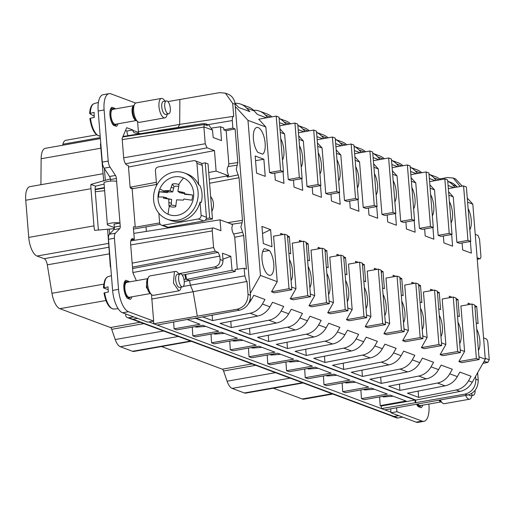 <?xml version="1.0" encoding="UTF-8"?>
<svg xmlns="http://www.w3.org/2000/svg" width="515" height="515" viewBox="0 0 515 515"><rect width="100%" height="100%" fill="white"/><g stroke="black" fill="none" stroke-linecap="round" stroke-linejoin="round"><path stroke-width="0.77" d="M396.614 407.796L396.93 411.73L422.1 421.103L416.165 422.152A19.731 7.931 -100 0 0 418.058 422.358L423.987 421.309A19.731 7.931 -100 0 1 422.1 421.103M428.866 404.075L428.937 405.009A19.731 7.931 -100 0 1 423.987 421.309M422.718 405.163A9.862 3.966 -100 0 1 421.122 407.687L418.109 406.567A9.862 3.966 -100 0 1 416.661 404.256M396.93 411.73L391.001 412.779L416.165 422.152M391.001 412.779L390.685 408.846M398.726 415.656L393.911 416.416A3.29 2.929 110.4 0 1 392.552 416.287L132.091 319.249M190.943 318.766L157.172 325.042L390.949 412.135M157.172 325.042L153.734 323.768L237.112 309.225C244.213 307.346 247.863 302.389 248.05 294.348L247.007 281.435L193.138 291.722L197.297 316.062M148.841 321.946L153.734 323.768L153.502 321.122M398.765 415.669L393.969 416.519L397.883 417.98L402.679 417.131M397.883 417.98A3.29 2.929 110.4 0 1 396.479 417.858L392.565 416.397A3.29 2.929 110.4 0 1 391.921 416.049M153.644 321.096L128.473 311.717L122.544 312.766L147.715 322.145L153.644 321.096L151.507 294.554M122.544 312.766A19.731 7.931 -100 0 1 112.611 290.421L108.498 239.288A6.579 2.646 -100 0 1 109.444 234.261L113.821 229.613A3.29 1.32 -100 0 0 114.298 227.096L114.066 224.205M110.596 181.1L110.468 179.535A3.29 1.32 -100 0 0 109.547 176.497L104.133 168.199A6.579 2.646 -100 0 1 102.285 162.135L98.172 111.002A19.731 7.931 -100 0 1 103.129 94.702L109.058 93.653A19.731 7.931 -100 0 1 110.944 93.859L135.664 103.064M128.106 135.606A9.206 8.201 110.4 0 1 126.98 131.872L126.909 131.035L125.493 130.507M167.89 101.603L179.87 99.485L179.677 124.385L178.106 127.398M138.4 131.686L179.677 124.385L233.726 116.319L232.683 103.399L225.358 93.151L219.686 92.642L179.87 99.485M439.63 178.95L447.587 177.546L453.206 178.036L460.217 186.501M125.551 313.886L125.647 315.077A3.29 2.929 -69.6 0 0 127.463 317.633L131.377 319.094A3.29 2.929 -69.6 0 0 132.78 319.216L137.582 318.367M132.883 272.152L132.967 273.008M133.81 240.396L133.733 239.411M190.968 319.068L239.623 310.159C246.762 308.125 250.374 303.155 250.451 295.243L235.085 104.294A13.152 11.723 110.4 0 0 227.817 94.071L225.358 93.151M384.872 409.876L467.523 395.063L465.013 394.123L381.441 408.595L381.274 406.026L380.186 405.62L379.626 396.93M187.64 319.654L200 324.257L174.089 328.84L176.832 329.858L202.736 325.28L218.733 331.235L192.822 335.819L195.565 336.842L221.476 332.259L237.467 338.22L211.562 342.797L212.933 343.312L214.304 343.82L240.209 339.237L256.206 345.198L230.295 349.782L233.038 350.799L258.974 346.228L274.939 352.176L249.035 356.76L251.777 357.777L277.682 353.2L293.679 359.161L267.768 363.738L270.51 364.762L296.415 360.178L312.412 366.139L286.507 370.716L289.243 371.74L315.154 367.156L331.151 373.118L305.241 377.701L307.983 378.718L333.887 374.141L349.885 380.096L323.98 384.679L326.716 385.703L352.627 381.119L368.624 387.08L342.713 391.658L344.084 392.173L345.456 392.681L371.36 388.098L387.357 394.059L361.446 398.636L362.818 399.151L364.189 399.659L390.1 395.076L406.065 401.024L380.186 405.62M361.446 398.636L360.893 389.952M342.713 391.658L342.153 382.973M323.98 384.679L323.42 375.989M305.241 377.701L304.68 369.01M286.507 370.716L285.947 362.032M267.768 363.738L267.214 355.047M249.035 356.76L248.475 348.069M230.295 349.782L229.742 341.091M211.562 342.797L211.002 334.113M192.822 335.819L192.269 327.128M174.089 328.84L173.658 322.126M393.969 416.519A3.29 2.929 110.4 0 1 392.565 416.397M110.693 266.635L110.365 266.976L110.744 267.259M477.128 257.757L479.639 258.697A3.599 1.448 -100 0 0 479.993 258.73L477.244 259.27M475.248 234.389L477.888 235.374L479.542 239.102L480.881 255.762A3.599 1.448 -100 0 1 479.993 258.73M489.231 359.567A3.29 1.358 78.7 0 1 489.25 359.779L487.782 362.412L484.106 361.279M483.572 337.898L486.083 338.831A3.599 1.448 -100 0 1 487.898 342.906L489.237 359.567M273.368 388.22L302.273 398.99A16.441 6.605 80 0 0 303.85 399.157L332.825 394.033M302.447 382.716L244.432 392.977A13.152 5.285 80 0 0 245.687 393.112L303.097 382.96M244.432 392.977L232.123 388.394L290.145 378.132M275.454 372.66L227.102 381.209A13.152 5.285 80 0 0 232.123 388.394M227.102 381.209L223.561 370.993A3.29 1.32 80 0 0 222.306 369.197L161.51 346.544M140.183 322.268L110.448 327.521A3.29 1.32 80 0 1 111.71 329.317L115.244 339.54A13.152 5.285 80 0 0 120.272 346.717L132.574 351.307A13.152 5.285 80 0 0 133.829 351.442L191.245 341.291M110.448 327.521L59.843 308.672L105.916 300.522M108.82 247.258L44.148 258.691A6.579 2.646 80 0 1 47.303 264.845L51.964 293.293A16.441 6.605 80 0 0 59.843 308.672M44.148 258.691L37.022 256.039L108.511 243.395M102.91 173.748L29.876 186.662A16.441 6.605 80 0 0 25.75 200.251L28.737 237.415A16.441 6.605 80 0 0 37.022 256.039M40.917 184.711L41.136 158.749L100.805 148.204M100.393 138.58L45.384 148.307A16.441 6.605 80 0 0 41.136 158.749M62.643 145.256L62.914 144.2L100.309 137.589M96.672 134.846L65.791 140.305A13.152 5.285 80 0 0 62.914 144.2M104.114 184.08L95.578 186.166A6.579 2.646 80 0 0 95.166 190.28L98.159 227.443A6.579 2.646 80 0 0 98.59 230.07M104.384 168.585L105.33 180.334L90.885 184.422A16.441 6.605 80 0 0 90.975 188.715L93.962 225.879A16.441 6.605 80 0 0 94.586 230.372L114.233 228.654M105.33 180.334L110.397 178.917M95.578 186.166L90.885 184.422M103.727 181.023L100.876 148.449A3.29 0.695 175.4 0 1 101.159 148.133M100.882 148.545L101.159 148.088M100.824 148.429L100.464 143.949A3.29 0.695 -4.6 0 1 100.798 143.601M136.366 280.662L132.954 272.989L130.63 244.149A6.579 2.646 -100 0 1 132.284 238.715A6.579 2.646 -100 0 1 132.915 238.786L134.312 239.308L133.385 227.772A1.313 0.528 -100 0 1 133.713 226.684A1.313 0.528 -100 0 1 133.842 226.697L133.597 226.742M127.463 317.633A3.29 2.929 -69.6 0 0 128.866 317.761L133.668 316.912M128.473 311.717A19.731 7.931 -100 0 1 118.54 289.372L112.611 290.421M114.317 227.559L108.008 225.209A6.644 1.397 -4.6 0 1 107.378 224.682A6.644 1.397 -4.6 0 1 112.495 222.898A6.644 1.397 -4.6 0 1 119.989 223.092L120.227 226.046A3.29 1.32 -100 0 1 119.75 228.563L115.373 233.211A6.579 2.646 -100 0 0 114.427 238.239L118.54 289.372M107.378 224.682L104.03 183.031A6.644 1.397 -4.6 0 1 109.148 181.248A6.644 1.397 -4.6 0 1 116.635 181.441L119.989 223.092L114.06 224.141M116.635 181.441L116.396 178.486L110.468 179.535M109.058 93.653A19.731 7.931 -100 0 0 104.101 109.953L108.214 161.086A6.579 2.646 -100 0 0 110.062 167.156L115.476 175.448A3.29 1.32 -100 0 1 116.396 178.486M138.696 133.411A3.29 2.929 110.4 0 1 138.458 132.413L137.589 121.546M156.541 184.46L132.143 188.773L130.746 188.252A1.313 0.528 -100 0 1 130.083 186.765L128.383 165.618L126.986 165.096A6.579 2.646 -100 0 1 123.671 157.648L122.126 138.426L126.69 127.694L132.838 129.986L126.909 131.035M205.131 220.298L212.463 218.997L208.028 163.892L205.234 162.849L201.5 163.513A3.29 2.929 -69.6 0 0 200.432 162.772L195.121 160.796A3.29 2.929 -69.6 0 0 193.711 160.667L158.137 166.963A3.29 2.929 -69.6 0 0 155.433 170.69L156.612 185.4M133.488 229.066L160.287 224.328M133.842 226.697L135.239 227.218L159.644 222.905M131.113 239.874L134.312 239.308M157.397 130.636L203.193 123.6L122.95 136.481M128.499 167.034L214.472 150.586L207.049 147.824L205.24 143.749L203.901 127.089A3.29 1.281 81.3 0 1 203.889 126.87L204.346 124.514L207.532 125.641L205.91 123.864L203.193 123.6M140.144 133.565L135.316 133.037A3.29 2.929 110.4 0 1 134.685 132.889A3.29 2.929 110.4 0 1 132.87 130.327L132.838 129.986M462.283 186.134L455.505 178.892M415.798 402.827L415.566 399.93M465.013 394.123C472.152 392.089 475.763 387.119 475.841 379.214L475.603 376.31M133.836 233.379L220.04 219.828L220.916 230.72L213.5 227.958A3.599 1.448 -100 0 0 213.165 227.92L130.791 240.872M132.477 267.111L215.251 251.275L213.59 247.554L212.251 230.894A3.599 1.448 -100 0 1 213.165 227.92M215.251 251.275L218.173 252.369L132.593 268.547M232.072 270.272L235.271 271.463L189.565 280.546L186.546 279.426L232.072 270.272L230.804 256.316L222.48 253.213L222.995 260.59C222.918 264.478 221.141 266.957 217.665 268.019L214.723 266.925C218.302 265.907 220.098 263.435 220.105 259.515L219.834 256.09L218.173 252.369M214.723 266.925L178.608 273.755M183.939 279.426L185.703 279.111L184.911 274.592M183.289 286.43L190.376 285.181L189.565 280.546L184.235 281.493M185.677 274.437L186.546 279.426L185.703 279.111M151.571 299.073L193.138 291.722L190.376 285.181L244.825 275.873L244.123 268.257L235.097 269.538L235.271 271.463M415.238 402.621L415.032 400.058L194.934 318.058M381.274 406.026L415.032 400.058M467.523 395.063C474.476 393.145 478.049 388.156 478.242 380.109L475.841 379.214M477.643 372.706L478.242 380.109M110.365 266.976L109.998 262.489A3.29 0.695 -4.6 0 1 110.332 262.148M107.622 229.387L110.036 262.367M146.382 231.402L146.015 226.851M130.269 187.602L133.005 188.619M214.472 150.586L216.12 171.096L208.717 172.486M156.367 182.304L130.153 187.215M135.239 227.218L132.143 188.773M131.892 296.814A9.862 3.966 -100 0 1 130.295 299.344L127.282 298.224A9.862 3.966 -100 0 1 123.87 288.252A9.862 3.966 -100 0 1 125.84 280.282L128.853 281.402A9.862 3.966 -100 0 1 129.259 281.924M117.974 123.806A9.862 3.966 -100 0 1 116.377 126.336L113.364 125.216A9.862 3.966 -100 0 1 109.953 115.244A9.862 3.966 -100 0 1 111.922 107.275L114.935 108.395A9.862 3.966 -100 0 1 115.341 108.916M104.642 190.685L95.288 191.734M212.463 218.997L209.663 217.961L205.234 162.849M158.852 213.236L159.605 222.589A3.29 2.929 -69.6 0 0 161.42 225.145L166.738 227.128A3.29 2.929 -69.6 0 0 168.141 227.25L203.721 220.961A3.29 2.929 -69.6 0 0 206.283 218.56L209.663 217.961M211.968 128.003L220.523 126.767L223.729 127.965L223.858 129.877L232.844 128.093L232.323 120.542A5.259 2.111 -100 0 1 233.095 116.654A5.259 2.111 -100 0 1 233.681 116.326A5.259 2.111 -100 0 1 233.726 116.319M203.889 126.87L212.495 130.083L208.71 124.907M122.757 136.945L204.346 124.514M216.12 171.096L228.692 175.834L227.385 172.01L227.224 169.351A5.517 2.221 80 0 1 228.242 166.512L228.834 163.899L226.162 130.739L235.11 128.937L232.844 128.093M235.11 128.937L237.814 162.553L236.25 169.371L239.037 177.727L242.462 220.317L242.069 222.738L231.28 224.321M237.306 269.223L234.731 237.228L243.685 235.484L240.891 227.044L242.069 222.738M243.685 235.484L246.389 269.1L244.123 268.257M247.007 281.435L246.286 280.598L244.825 275.873M220.04 219.828L232.606 224.45L231.853 227.823L232.123 230.211A5.517 2.221 80 0 0 233.668 233.997L234.731 237.228M217.665 268.019L182.233 275.126M441.162 401.9L420.214 405.608A7.564 3.038 -100 0 1 417.865 404.043M228.692 175.834L226.8 176.175L227.482 177.076L238.213 174.849M223.858 129.877L226.162 130.739M212.495 130.083L213.171 137.518L221.495 140.614L220.523 126.767M128.853 281.402L127.263 281.686M114.935 108.395L113.339 108.678M206.283 218.56A3.29 2.929 -69.6 0 0 206.425 217.233L202.247 165.328A3.29 2.929 -69.6 0 0 201.5 163.513M202.247 165.328L196.936 163.352A3.29 2.929 -69.6 0 0 195.121 160.796M161.42 225.145A3.29 2.929 -69.6 0 0 162.83 225.274L198.404 218.978A3.29 2.929 -69.6 0 0 201.114 215.251L200.052 202.092A24.662 21.978 -69.6 0 1 182.606 220.69A24.662 21.978 -69.6 0 1 178.454 221.424A24.662 21.978 -69.6 0 1 169.995 220.246L167.253 219.223A24.662 21.978 -69.6 0 0 196.221 204.391A24.662 21.978 -69.6 0 0 185.542 173.439A24.662 21.978 -69.6 0 0 184.473 173.001A24.662 21.978 -69.6 0 0 155.504 187.833A24.662 21.978 -69.6 0 0 166.178 218.785A24.662 21.978 -69.6 0 0 167.253 219.223M90.325 113.178A16.499 6.631 80 0 1 93.485 103.953A16.499 6.631 80 0 1 94.322 103.567L93.176 104.094C91.091 105.536 89.925 108.684 89.681 113.532L94.116 112.379A16.886 6.785 80 0 0 94.316 117.407L90.524 118.205A16.499 6.631 80 0 0 100.065 136.037L100.187 136.031M104.23 287.621A16.499 6.631 80 0 1 106.863 277.405A16.499 6.631 80 0 1 108.24 276.574L106.405 277.662L104.796 280.179C103.669 284.885 103.264 287.467 103.579 287.911L108.021 286.861A16.886 6.785 80 0 0 108.433 291.986L104.642 292.752A16.499 6.631 80 0 0 113.982 309.045L118.199 308.71M235.258 106.451L247.979 120.368L260.455 275.435L250.296 293.389M457.185 187.035L456.515 186.301A18.411 16.409 -69.6 0 0 450.709 182.362L447.741 181.254M467.601 202.183L472.809 204.127L467.266 198.063M472.809 204.127L485.285 359.193L472.274 382.201L468.502 380.797L471.064 376.259L459.882 372.088L457.314 376.626A18.411 16.409 110.4 0 1 445.044 385.838L437.493 383.025A18.411 16.409 -69.6 0 0 449.762 373.813L452.331 369.274L441.143 365.109L438.58 369.648A18.411 16.409 110.4 0 1 426.311 378.86L418.759 376.047A18.411 16.409 -69.6 0 0 431.029 366.835L433.591 362.296L422.409 358.131L419.841 362.669A18.411 16.409 110.4 0 1 407.571 371.882L400.02 369.068A18.411 16.409 -69.6 0 0 412.29 359.856L414.858 355.318L403.67 351.146L401.108 355.685A18.411 16.409 110.4 0 1 388.838 364.897L381.287 362.084A18.411 16.409 -69.6 0 0 393.557 352.878L396.125 348.333L384.937 344.168L382.368 348.707A18.411 16.409 110.4 0 1 370.098 357.919L362.547 355.105A18.411 16.409 -69.6 0 0 374.817 345.893L377.386 341.355L366.204 337.19L363.635 341.728A18.411 16.409 110.4 0 1 351.365 350.94L343.814 348.127A18.411 16.409 -69.6 0 0 356.084 338.915L358.652 334.377L347.464 330.212L344.896 334.75A18.411 16.409 110.4 0 1 332.626 343.962L325.081 341.149A18.411 16.409 -69.6 0 0 337.351 331.937L339.913 327.398L328.731 323.227L326.162 327.765A18.411 16.409 110.4 0 1 313.893 336.977L306.341 334.164A18.411 16.409 -69.6 0 0 318.611 324.952L321.18 320.414L309.991 316.249L307.429 320.787A18.411 16.409 110.4 0 1 295.153 329.999L287.608 327.186A18.411 16.409 -69.6 0 0 299.878 317.974L302.44 313.435L291.258 309.27L288.69 313.809A18.411 16.409 110.4 0 1 276.42 323.021L268.869 320.208A18.411 16.409 -69.6 0 0 281.139 310.996L283.707 306.457L272.519 302.292L269.957 306.831A18.411 16.409 110.4 0 1 257.687 316.036L250.136 313.229A18.411 16.409 -69.6 0 0 262.405 304.017L264.974 299.479L253.786 295.307L251.217 299.846L250.155 299.453M195.526 317.955L415.908 400.058L460.004 391.413A18.411 16.409 -69.6 0 0 472.274 382.201M222.898 259.193L230.804 256.316M205.781 326.413L196.125 327.109L194.921 326.658M224.521 333.392L214.858 334.087L213.661 333.643M243.254 340.376L233.598 341.072L232.394 340.621M261.993 347.355L252.331 348.05L251.127 347.599M280.726 354.333L271.07 355.028L269.866 354.584M299.46 361.311L289.803 362.006L288.6 361.562M318.199 368.296L308.536 368.991L307.339 368.54M336.932 375.274L327.276 375.969L326.072 375.519M355.672 382.252L346.009 382.948L344.812 382.503M374.405 389.231L364.749 389.926L363.545 389.482M393.145 396.215L383.482 396.911L382.285 396.46M196.936 163.352L198.668 184.84A24.662 21.978 -69.6 0 0 188.29 174.463A24.662 21.978 -69.6 0 0 187.215 174.025L184.473 173.001M200.052 202.092L201.223 202.53A24.662 21.978 -69.6 0 0 199.833 185.278L198.668 184.84M211.852 211.414A13.152 11.723 -69.6 0 0 210.654 196.563M90.524 118.205L89.88 118.572C91.676 129.651 95.069 135.471 100.065 136.037M89.816 113.699L94.206 116.248M104.642 292.752L103.998 293.048C106 303.335 109.328 308.665 113.982 309.045M103.708 288.027L108.163 289.681M445.044 385.838L407.455 393.202L418.644 397.374L456.232 390.003A18.411 16.409 -69.6 0 0 468.502 380.797M426.311 378.86L388.722 386.224L399.904 390.396L437.493 383.025M407.571 371.882L369.982 379.246L381.171 383.411L418.759 376.047M388.838 364.897L351.249 372.268L362.431 376.433L400.02 369.068M370.098 357.919L332.51 365.283L343.698 369.455L381.287 362.084M351.365 350.94L313.777 358.305L324.965 362.47L362.547 355.105M332.626 343.962L295.043 351.327L306.225 355.492L343.814 348.127M313.893 336.977L276.304 344.348L287.492 348.513L325.081 341.149M295.153 329.999L257.571 337.364L268.753 341.535L306.341 334.164M276.42 323.021L238.831 330.385L250.02 334.55L287.608 327.186M257.687 316.036L220.098 323.407L231.28 327.572L268.869 320.208M202.266 316.764L212.547 320.594L250.136 313.229M248.674 303.393A18.411 16.409 -69.6 0 0 251.217 299.846M271.514 291.793L274.315 292.835L291.818 289.739L289.018 288.696L271.514 291.793L277.231 281.686L260.455 275.435M485.285 359.193L478.956 356.837M458.878 361.594L461.672 362.631L479.175 359.541L476.381 358.498L458.878 361.594L464.594 351.481L460.223 349.852M440.138 354.61L442.939 355.653L460.442 352.556L457.642 351.52L440.138 354.61L445.855 344.503L441.484 342.874M421.405 347.631L424.199 348.674L441.703 345.578L438.909 344.535L421.405 347.631L427.122 337.525L422.751 335.896M402.666 340.653L405.466 341.696L422.969 338.6L420.169 337.557L402.666 340.653L408.389 330.54L404.011 328.911M383.933 333.675L386.726 334.711L404.23 331.621L401.436 330.579L383.933 333.675L389.649 323.562L385.278 321.933M365.199 326.69L367.993 327.733L385.497 324.637L382.697 323.6L365.199 326.69L370.916 316.583L366.545 314.955M346.46 319.712L349.26 320.755L366.757 317.658L363.963 316.616L346.46 319.712L352.176 309.605L347.805 307.976M327.727 312.734L330.521 313.777L348.024 310.68L345.23 309.637L327.727 312.734L333.443 302.62L329.072 300.992M308.987 305.749L311.787 306.792L329.291 303.702L326.491 302.659L308.987 305.749L314.704 295.642L310.333 294.014M290.254 298.771L293.048 299.814L310.551 296.717L307.758 295.674L290.254 298.771L295.971 288.664L291.599 287.035M456.895 242.327L467.961 240.37L470.755 241.413L459.695 243.37L456.895 242.327L453.239 196.833L448.861 195.204M438.162 235.349L449.222 233.392L452.022 234.434L440.956 236.391L438.162 235.349L434.499 189.855L430.128 188.226M419.422 228.37L430.489 226.413L433.282 227.456L422.223 229.407L419.422 228.37L415.766 182.876L411.395 181.248M400.689 221.386L411.755 219.429L414.549 220.472L403.483 222.429L400.689 221.386L397.026 175.892L392.655 174.263M381.95 214.407L393.016 212.45L395.81 213.493L384.75 215.45L381.95 214.407L378.293 168.914L373.922 167.285M363.217 207.429L374.283 205.472L377.077 206.515L366.01 208.472L363.217 207.429L359.554 161.935L355.183 160.307M344.477 200.451L355.543 198.494L358.343 199.53L347.277 201.487L344.477 200.451L340.821 154.951L336.45 153.322M325.744 193.466L336.81 191.509L339.604 192.552L328.538 194.509L325.744 193.466L322.081 147.972L317.71 146.344M307.011 186.488L318.07 184.531L320.871 185.574L309.805 187.531L307.011 186.488L303.348 140.994L298.977 139.365M288.271 179.51L299.337 177.553L302.131 178.596L291.072 180.553L288.271 179.51L284.615 134.016L280.244 132.387M269.538 172.531L280.598 170.574L283.398 171.611L272.332 173.568L269.538 172.531L265.875 127.031L247.979 120.368M291.818 289.739L287.434 235.271L284.641 234.235L273.574 236.185L277.231 281.686M310.551 296.717L306.168 242.256L303.374 241.213L292.308 243.17L295.971 288.664M329.291 303.702L324.907 249.234L322.107 248.191L311.047 250.148L314.704 295.642M348.024 310.68L343.64 256.213L340.846 255.17L329.78 257.127L333.443 302.62M366.757 317.658L362.38 263.191L359.579 262.154L348.52 264.111L352.176 309.605M385.497 324.637L381.113 270.175L378.319 269.133L367.253 271.09L370.916 316.583M404.23 331.621L399.852 277.154L397.052 276.111L385.986 278.068L389.649 323.562M422.969 338.6L418.586 284.132L415.792 283.089L404.726 285.046L408.389 330.54M441.703 345.578L437.319 291.117L434.525 290.074L423.459 292.031L427.122 337.525M460.442 352.556L456.058 298.095L453.258 297.052L442.198 299.009L445.855 344.503M479.175 359.541L474.791 305.073L471.998 304.03L460.931 305.987L464.594 351.481M376.143 194.902A13.808 5.549 80 0 0 374.431 173.632M405.891 222.004L406.451 228.975L415.122 232.201L414.182 220.536M376.71 206.579L377.649 218.244L368.978 215.013L368.418 208.047M293.473 180.121L294.039 187.093L302.704 190.325L301.764 178.66M256.567 173.13L265.231 176.362L263.854 159.225L255.183 155.994L256.567 173.13M320.504 185.638L321.444 197.303L312.772 194.071L312.212 187.106M470.388 241.477L471.328 253.142L462.663 249.91L462.097 242.945M395.449 213.558L396.383 225.222L387.718 221.991L387.158 215.025M432.915 227.521L433.855 239.179L425.19 235.954L424.63 228.982M451.655 234.499L452.595 246.164L443.924 242.932L443.364 235.967M440.975 336.527A13.808 5.549 80 0 0 439.263 315.257M478.448 350.49A13.808 5.549 80 0 0 476.736 329.22M459.708 343.505A13.808 5.549 80 0 0 458.002 322.242M422.242 329.549A13.808 5.549 80 0 0 420.53 308.279M403.502 322.57A13.808 5.549 80 0 0 401.79 301.301M384.769 315.586A13.808 5.549 80 0 0 383.057 294.322M366.03 308.607A13.808 5.549 80 0 0 364.317 287.338M268.978 275.19A13.808 5.549 80 0 0 270.304 275.332A13.808 5.549 80 0 0 273.851 265.302A13.808 5.549 80 0 0 269.422 250.49L264.414 248.629A13.808 5.549 80 0 0 262.405 262.534A13.808 5.549 80 0 0 268.978 275.19M347.297 301.629A13.808 5.549 80 0 0 345.584 280.36M328.557 294.651A13.808 5.549 80 0 0 326.851 273.381M309.824 287.666A13.808 5.549 80 0 0 308.112 266.403M291.084 280.688A13.808 5.549 80 0 0 289.379 259.418M287.486 235.934L289.34 236.623L290.718 253.766L288.864 253.071M280.797 234.911L280.675 233.398L283.469 234.441M343.692 256.876L345.552 257.564L346.93 274.707L345.076 274.012M337.003 255.852L336.881 254.339L339.681 255.376M363.809 280.99L365.663 281.686L364.285 264.543L362.431 263.854M358.414 262.36L355.614 261.317L355.736 262.83M393.209 276.793L393.087 275.274L395.887 276.317M401.282 294.953L403.136 295.642L401.758 278.506L399.904 277.817M437.377 291.773L439.231 292.469L440.608 309.605L438.754 308.916M430.682 290.75L430.559 289.237L433.36 290.28M449.421 297.734L449.299 296.215L452.093 297.258M457.487 315.895L459.341 316.583L457.964 299.447L456.11 298.752M418.637 284.795L420.491 285.484L421.875 302.627L420.015 301.932M411.949 283.771L411.826 282.259L414.62 283.295M381.164 270.832L383.018 271.527L384.402 288.664L382.548 287.975M374.476 269.809L374.353 268.296L377.147 269.339M307.603 260.056L309.457 260.745L308.079 243.608L306.225 242.913M302.208 241.419L299.408 240.376L299.53 241.889M270.607 229.645L261.935 226.413L263.313 243.556L271.984 246.782L270.607 229.645L262.508 233.514M324.959 249.897L326.813 250.586L328.19 267.723L326.336 267.034M318.264 248.874L318.141 247.355L320.942 248.397M474.849 305.736L476.703 306.425L478.081 323.562L476.227 322.873M468.154 304.713L468.032 303.193L470.832 304.236M469.822 229.799A13.808 5.549 80 0 0 468.109 208.53M283.031 171.675L283.971 183.34L275.3 180.115L274.74 173.143M451.089 222.821A13.808 5.549 80 0 0 449.376 201.552M282.465 159.998A13.808 5.549 80 0 0 280.752 138.735M349.685 201.062L350.245 208.034L358.91 211.259L357.977 199.601M357.404 187.917A13.808 5.549 80 0 0 355.698 166.654M432.349 215.837A13.808 5.549 80 0 0 430.637 194.573M301.198 166.982A13.808 5.549 80 0 0 299.485 145.713M413.616 208.858A13.808 5.549 80 0 0 411.903 187.589M339.237 192.616L340.177 204.281L331.506 201.05L330.945 194.084M319.937 173.961A13.808 5.549 80 0 0 318.225 152.691M262.753 154.152L257.751 152.286A13.808 5.549 80 0 1 253.322 137.473A13.808 5.549 80 0 1 256.869 127.45A13.808 5.549 80 0 1 258.189 127.591A13.808 5.549 80 0 1 264.768 140.241A13.808 5.549 80 0 1 262.753 154.152M394.876 201.88A13.808 5.549 80 0 0 393.164 180.611M338.67 180.939A13.808 5.549 80 0 0 336.958 159.669M448.584 191.747L453.239 196.833M455.041 187.415L452.737 184.891L456.515 186.301M448.082 185.477L453.85 187.627M436.308 180.437L434.003 177.913A18.411 16.409 -69.6 0 0 429.008 174.308M429.343 178.499L435.117 180.649M417.575 173.452L415.264 170.935A18.411 16.409 -69.6 0 0 410.275 167.324L417.008 169.808A18.411 16.409 110.4 0 1 421.779 172.712M410.61 171.514L416.377 173.664M398.835 166.474L396.531 163.95A18.411 16.409 -69.6 0 0 391.535 160.345M391.876 164.536L397.644 166.686M380.102 159.495L377.791 156.972A18.411 16.409 -69.6 0 0 372.802 153.367M373.137 157.558L378.905 159.708M361.363 152.517L359.058 149.994A18.411 16.409 -69.6 0 0 354.062 146.382M354.404 150.58L360.172 152.723M342.63 145.533L340.325 143.016A18.411 16.409 -69.6 0 0 335.329 139.404M335.664 143.595L341.432 145.745M323.89 138.554L321.585 136.031A18.411 16.409 -69.6 0 0 316.59 132.426M316.931 136.617L322.699 138.767M305.157 131.576L302.852 129.053A18.411 16.409 -69.6 0 0 297.857 125.448M298.191 129.638L303.966 131.788M286.417 124.598L284.113 122.074A18.411 16.409 -69.6 0 0 279.124 118.463L285.857 120.948A18.411 16.409 110.4 0 1 290.627 123.851M279.458 122.66L285.226 124.804M267.684 117.613L265.38 115.096A18.411 16.409 -69.6 0 0 259.573 111.156A18.411 16.409 -69.6 0 0 253.541 110.255M234.988 103.457A18.411 16.409 110.4 0 1 235.458 103.946L238.67 107.461L249.859 111.633L246.64 108.111A18.411 16.409 -69.6 0 0 240.833 104.172L248.385 106.985A18.411 16.409 110.4 0 1 254.191 110.925L257.41 114.439L266.493 117.826M280.598 170.574L276.22 116.107L258.717 119.203L265.875 127.031M279.96 128.93L284.615 134.016M298.7 135.909L303.348 140.994M317.433 142.887L322.081 147.972M336.173 149.865L340.821 154.951M354.906 156.85L359.554 161.935M373.645 163.828L378.293 168.914M392.379 170.806L397.026 175.892M411.112 177.784L415.766 182.876M429.851 184.769L434.499 189.855M447.747 181.286A18.411 16.409 110.4 0 1 452.737 184.891M191.947 203.213A19.731 17.581 -69.6 0 0 183.604 177.978A19.731 17.581 -69.6 0 0 159.772 189.011A19.731 17.581 -69.6 0 0 168.115 214.253A19.731 17.581 -69.6 0 0 191.947 203.213M418.141 391.11L418.644 397.374M399.402 384.132L399.904 390.396M380.669 377.154L381.171 383.411M361.929 370.169L362.431 376.433M343.196 363.191L343.698 369.455M324.456 356.213L324.965 362.47M305.723 349.234L306.225 355.492M286.984 342.25L287.492 348.513M268.251 335.271L268.753 341.535M249.518 328.293L250.02 334.55M230.778 321.315L231.28 327.572M212.096 315.026L212.547 320.594M303.374 241.213L307.758 295.674M322.107 248.191L326.491 302.659M340.846 255.17L345.23 309.637M359.579 262.154L363.963 316.616M378.319 269.133L382.697 323.6M397.052 276.111L401.436 330.579M415.792 283.089L420.169 337.557M434.525 290.074L438.909 344.535M453.258 297.052L457.642 351.52M471.998 304.03L476.381 358.498M284.641 234.235L289.018 288.696M470.755 241.413L466.378 186.945L463.577 185.909L448.333 188.599M467.961 240.37L463.577 185.909M452.022 234.434L447.638 179.967L444.844 178.924L429.6 181.621M449.222 233.392L444.844 178.924M433.282 227.456L428.905 172.989L426.105 171.946L410.861 174.643M430.489 226.413L426.105 171.946M414.549 220.472L410.165 166.01L407.371 164.967L392.127 167.665M411.755 219.429L407.371 164.967M395.81 213.493L391.432 159.026L388.632 157.989L373.388 160.68M393.016 212.45L388.632 157.989M377.077 206.515L372.693 152.047L369.899 151.004L354.655 153.702M374.283 205.472L369.899 151.004M358.343 199.53L353.96 145.069L351.159 144.026L335.915 146.724M355.543 198.494L351.159 144.026M339.604 192.552L335.22 138.091L332.426 137.048L317.182 139.745M336.81 191.509L332.426 137.048M320.871 185.574L316.487 131.106L313.693 130.063L298.443 132.761M318.07 184.531L313.693 130.063M302.131 178.596L297.754 124.128L294.953 123.085L279.709 125.782M299.337 177.553L294.953 123.085M283.398 171.611L279.014 117.15L276.22 116.107M255.562 160.686L263.854 159.225M262.611 251.693L269.422 250.49M289.34 236.623L287.608 237.454M345.552 257.564L343.814 258.395M364.285 264.543L362.554 265.373M401.758 278.506L400.026 279.33M439.231 292.469L437.499 293.293M457.964 299.447L456.232 300.271M420.491 285.484L418.759 286.314M383.018 271.527L381.287 272.351M308.079 243.608L306.348 244.432M326.813 250.586L325.081 251.41M476.703 306.425L474.972 307.255M240.833 104.172A18.411 16.409 -69.6 0 0 234.962 103.264M259.573 111.156L267.124 113.969A18.411 16.409 110.4 0 1 271.888 116.873M297.857 125.415L304.597 127.926A18.411 16.409 110.4 0 1 309.361 130.829M316.59 132.394L323.33 134.904A18.411 16.409 110.4 0 1 328.1 137.814M335.329 139.378L342.069 141.889A18.411 16.409 110.4 0 1 346.833 144.792M354.062 146.357L360.803 148.867A18.411 16.409 110.4 0 1 365.566 151.77M372.796 153.335L379.536 155.845A18.411 16.409 110.4 0 1 384.306 158.749M391.535 160.313L398.275 162.83A18.411 16.409 110.4 0 1 403.039 165.733M429.008 174.276L435.748 176.787A18.411 16.409 110.4 0 1 440.512 179.69M440.351 400.001A9.862 3.966 80 0 0 442.443 402.994A9.862 3.966 80 0 0 444.329 403.676L469.629 399.202A9.862 3.966 80 0 0 470.607 398.668A9.862 3.966 80 0 0 471.965 395.449M177.881 191.232L179.008 184.737A11.813 10.525 -69.6 0 0 178.634 184.557A11.813 10.525 -69.6 0 0 172.28 184.08L170.04 190.473L164.555 190.743L164.369 191.168A11.813 10.525 -69.6 0 0 164.105 191.838L159.328 191.805A18.817 16.77 -69.6 0 0 158.556 196.981L163.326 197.007A11.813 10.525 -69.6 0 0 163.448 198.153L168.753 199.099L168.984 206.103A11.813 10.525 -69.6 0 0 169.364 206.277A11.813 10.525 -69.6 0 0 175.718 206.753L176.587 199.859L183.443 200.09L183.63 199.672A11.813 10.525 -69.6 0 0 183.894 199.002L191.838 200.206A18.817 16.77 -69.6 0 0 192.61 195.037L184.666 193.827A11.813 10.525 -69.6 0 0 184.55 192.681L177.881 191.232L179.529 192.604L182.941 193.357L181.042 192.037M465.599 395.411A9.862 3.966 80 0 0 469.629 399.202M150.335 293.556L129.387 297.258A7.564 3.038 -100 0 1 125.28 291.329A7.564 3.038 -100 0 1 126.008 282.774A7.564 3.038 -100 0 1 126.748 282.368L147.702 278.66M133.771 105.678A7.564 3.038 80 0 0 133.488 105.82A7.564 3.038 80 0 0 132.374 113.969A7.564 3.038 80 0 0 136.398 120.529L115.463 124.25A7.564 3.038 -100 0 1 111.279 117.974A7.564 3.038 -100 0 1 112.334 109.56A7.564 3.038 -100 0 1 112.83 109.36L133.784 105.652M178.563 186.514A9.952 8.871 -69.6 0 0 173.973 186.494L172.28 184.08M182.941 193.357L184.447 193.537L184.55 192.681M184.447 193.537A9.952 8.871 -69.6 0 1 184.544 194.252L184.666 193.827M184.544 194.252L192.61 195.037M159.328 191.805L167.394 192.591L167.697 191.908L172.75 191.947L173.973 186.494M175.77 205.794L171.218 204.944L171.637 199.414L166.718 198.481L166.622 197.766L163.326 197.007M171.218 204.944L168.984 206.103M171.437 203.277L168.894 202.511M168.753 199.099L171.637 199.414M168.218 198.661L166.081 198.475M166.718 198.481L163.448 198.153M167.394 192.591L164.105 191.838M167.697 191.908L164.555 190.743M169.21 192.031L167.24 190.698M170.04 190.473L172.75 191.947M173.703 188.155L171.167 187.312M471.264 393.679A6.579 2.646 80 0 0 473.407 395.198L470.44 395.72A6.579 2.646 -100 0 1 468.708 394.78M473.407 395.198A6.579 2.646 80 0 0 474.058 394.844A6.579 2.646 80 0 0 475.094 390.376M175.37 271.431L150.065 275.905A9.862 3.966 80 0 0 149.093 276.433A9.862 3.966 80 0 0 148.526 277.192A9.862 3.966 80 0 0 147.882 286.308A9.862 3.966 80 0 0 151.616 294.651A9.862 3.966 80 0 0 153.502 295.333L178.802 290.859L173.446 283.128L174.398 271.959A9.862 3.966 80 0 1 175.37 271.431A9.862 3.966 80 0 1 178.847 274.154M164.929 101.146A9.862 3.966 80 0 0 161.446 98.423L136.147 102.897A9.862 3.966 80 0 0 135.503 103.161A9.862 3.966 80 0 0 134.608 104.185A9.862 3.966 80 0 0 133.958 113.3A9.862 3.966 80 0 0 137.692 121.643A9.862 3.966 80 0 0 139.584 122.325L164.884 117.851A9.862 3.966 80 0 0 165.527 117.587A9.862 3.966 80 0 0 167.221 114.098M181.138 287.106A9.862 3.966 80 0 1 179.774 290.331L178.802 290.859M161.446 98.423A9.862 3.966 80 0 0 160.802 98.687A9.862 3.966 80 0 0 159.425 109.663A9.862 3.966 80 0 0 164.884 117.851M182.574 286.849L179.613 287.376A6.579 2.646 -100 0 1 176.04 282.22A6.579 2.646 -100 0 1 176.677 274.778A6.579 2.646 -100 0 1 177.321 274.424L180.289 273.903A6.579 2.646 80 0 0 179.638 274.25A6.579 2.646 80 0 0 179.008 281.699A6.579 2.646 80 0 0 182.574 286.849A6.579 2.646 80 0 0 183.224 286.501A6.579 2.646 80 0 0 183.861 279.053A6.579 2.646 80 0 0 180.289 273.903M168.656 113.847L165.695 114.369A6.579 2.646 -100 0 1 162.051 108.91A6.579 2.646 -100 0 1 162.972 101.597A6.579 2.646 -100 0 1 163.403 101.416L166.364 100.895A6.579 2.646 80 0 0 165.933 101.069A6.579 2.646 80 0 0 165.019 108.388A6.579 2.646 80 0 0 168.656 113.847A6.579 2.646 80 0 0 169.087 113.667A6.579 2.646 80 0 0 170.008 106.347A6.579 2.646 80 0 0 166.364 100.895M393.911 416.416L132.928 319.191M239.623 310.159L237.112 309.225M477.238 259.167L479.639 258.697M484.486 361.298L484.048 361.388M482.98 363.275L487.415 362.386M416.725 404.243L419.789 406.683L418.856 406.844M104.397 187.602L95.121 189.237M25.75 200.251L90.975 188.715M109.251 229.078L109.65 234.048M132.78 319.216L128.866 317.761M114.427 238.239L108.498 239.288M115.373 233.211L109.444 234.261M119.75 228.563L113.821 229.613M120.227 226.046L114.298 227.096M115.476 175.448L109.547 176.497M110.062 167.156L104.133 168.199M108.214 161.086L102.285 162.135M104.101 109.953L98.172 111.002M232.683 103.399L235.085 104.294M132.915 238.786L131.718 238.999M212.251 230.894L130.694 244.947M132.162 263.133L213.59 247.554M132.922 272.519L219.834 256.09M250.451 295.243L248.05 294.348M115.244 339.54L163.596 330.99M120.272 346.717L178.287 336.462M190.589 341.046L132.574 351.307M252.041 363.938L222.306 369.197M223.561 370.993L255.71 365.309M332.008 393.73L302.273 398.99M28.737 237.415L93.962 225.879M47.303 264.845L109.354 253.869M103.805 284.126L51.964 293.293M111.71 329.317L143.852 323.632M489.25 359.779L485.214 358.279M417.678 404.075A7.892 3.174 80 0 0 421.051 405.505A7.892 3.174 80 0 0 421.103 405.447M138.458 132.413L132.87 130.327M232.323 120.542L208.028 124.656M122.222 139.617L203.901 127.089M220.105 259.515L222.995 260.59M228.422 175.679L209.264 179.272M239.037 177.727L209.586 183.25M242.462 220.317L227.617 222.647M207.049 147.824L125.57 163.789M123.684 157.802L205.24 143.749M113.815 227.373L113.918 228.679M168.141 227.25L162.83 225.274M198.404 218.978L203.721 220.961M206.425 217.233L201.114 215.251M242.61 232.239L233.668 233.997M228.242 166.512L237.215 165.173M237.814 162.553L228.834 163.899M438.986 400.252A7.564 3.038 80 0 0 441.143 401.887M460.004 391.413L456.232 390.003M269.957 306.831L262.405 304.017M288.69 313.809L281.139 310.996M307.429 320.787L299.878 317.974M326.162 327.765L318.611 324.952M344.896 334.75L337.351 331.937M363.635 341.728L356.084 338.915M382.368 348.707L374.817 345.893M401.108 355.685L393.557 352.878M419.841 362.669L412.29 359.856M438.58 369.648L431.029 366.835M457.314 376.626L449.762 373.813M439.314 179.889L434.003 177.913M420.581 172.911L415.264 170.935M396.531 163.95L401.861 165.939M377.791 156.972L383.128 158.961M359.058 149.994L364.395 151.983M340.325 143.016L345.655 144.998M321.585 136.031L326.922 138.02M302.852 129.053L308.182 131.042M284.113 122.074L289.449 124.057M270.69 117.072L265.38 115.096M246.64 108.111L254.191 110.925M235.033 103.792L235.458 103.946M439.604 400.142A7.95 3.193 80 0 0 440.75 401.546L442.443 402.994M124.63 281.737L125.988 281.499L125.145 281.956L123.806 286.134M125.338 294.754L128.962 298.333L128.029 298.5M110.712 108.729L112.064 108.491A8.549 3.438 80 0 0 111.504 108.723A8.549 3.438 80 0 0 109.888 113.094M111.42 121.746A8.549 3.438 80 0 0 115.045 125.325A8.549 3.438 80 0 0 115.605 125.1M127.643 282.207A7.892 3.174 80 0 0 125.918 282.465A7.892 3.174 80 0 0 125.422 292.404A7.892 3.174 80 0 0 130.218 297.161A7.892 3.174 80 0 0 130.276 297.103M113.725 109.199A7.892 3.174 80 0 0 112.257 109.244A7.892 3.174 80 0 0 111.311 118.688A7.892 3.174 80 0 0 116.042 124.366A7.892 3.174 80 0 0 116.358 124.096M183.604 177.978A32.883 14.903 113.8 0 0 178.634 184.557M168.115 214.253A32.883 14.903 -66.2 0 1 169.364 206.277M159.772 189.011A32.883 0.785 23.1 0 0 164.369 191.168M147.689 278.686A7.564 3.038 80 0 0 147.155 279.033L146.369 287.325L150.316 293.537M148.526 277.192L147.432 279.136A7.95 3.193 80 0 0 146.91 286.482A7.95 3.193 80 0 0 149.923 293.202L151.616 294.651M134.608 104.185L133.514 106.129A7.95 3.193 80 0 0 132.992 113.474A7.95 3.193 80 0 0 135.999 120.195L137.692 121.643M95.133 189.687L104.429 188.039M453.206 178.036L455.666 178.95M482.916 363.384L487.782 362.406M421.444 405.389L419.789 406.683M233.681 116.326L228.821 117.04M205.91 123.87L208.826 124.952M94.322 103.567L98.416 102.434M108.24 276.574L111.427 275.692M114.111 125.493L115.811 125.016L116.699 124.031M130.617 297.039L128.962 298.333M127.984 282.149L125.988 281.499M114.066 109.141L112.064 108.491"/></g></svg>
